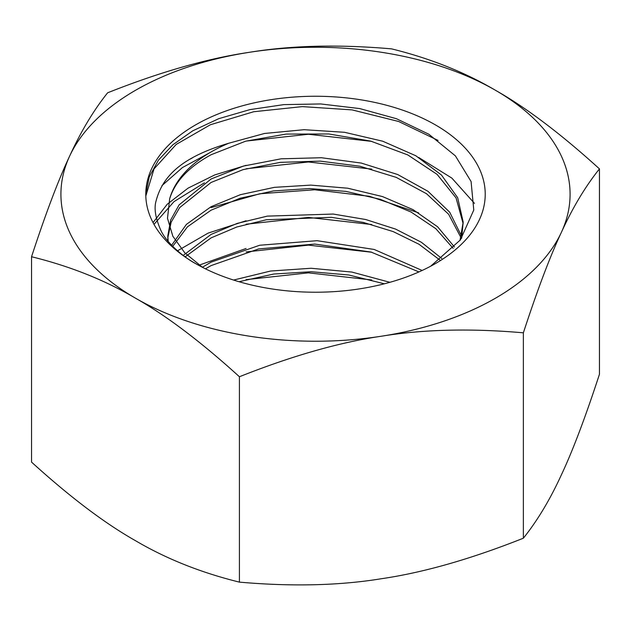<?xml version="1.0" encoding="UTF-8"?>
<svg xmlns="http://www.w3.org/2000/svg" width="631" height="631" viewBox="0 0 631 631"><rect width="100%" height="100%" fill="white"/><g stroke="black" fill="none" stroke-linecap="round" stroke-linejoin="round"><path stroke-width="0.95" d="M195.492 263.529A169.723 97.986 0 0 0 435.508 263.529A169.723 97.986 0 0 0 380.454 103.713A169.723 97.986 0 0 0 145.777 194.245A169.723 97.986 0 0 0 195.492 263.529C186.587 258.899 167.799 244.907 161.086 230.875C155.534 218.515 153.854 208.577 156.046 201.044C162.254 177.177 180.403 157.45 228.808 143.221A147.678 85.256 -0 0 0 211.077 151.961A147.678 85.256 -0 0 0 169.668 198.828L167.491 218.326L172.878 236.31L184.788 252.818L202.606 267.41M246.082 279.651L308.417 272.852L371.754 279.967M246.082 248.472L198.67 265.32M246.09 251.935L308.425 245.136L371.746 252.25M246.082 220.755L208.08 233.131L177.485 250.838M246.09 224.218L308.417 217.419L371.746 224.533M211.077 207.599L259.901 193.741L314.672 189.773L369.561 196.32L418.645 212.86M246.09 165.322L214.808 174.905L188.07 188.141L167.191 204.278L153.041 222.601M154.003 224.376L174.006 201.62L204.42 182.824M246.082 168.792L308.409 161.986L371.746 169.1M145.808 196.02L154.035 168.895L176.183 144.444L210.383 124.749L253.678 111.742L302.312 106.615L352.059 109.889L398.642 121.483L438.08 140.421M169.668 198.828C174.945 181.618 188.748 166.923 211.077 154.745L245.585 141.21L285.993 134.088L328.893 133.977L370.689 141.099L407.807 154.934L437.086 174.361L456.063 197.921L463.146 223.69M463.178 221.946L461.663 238.202M167.862 240.971L167.822 235.813L168.169 241.357M167.862 237.548L171.151 222.215L179.677 207.591L211.077 182.462L243.077 169.636L280.409 162.348L320.303 161.134L359.891 166.229L396.189 177.366L426.493 193.709L448.625 214.256L460.922 237.548M461.395 235.813L449.706 212.197L427.944 191.28L397.711 174.535L361.271 163.066L321.424 157.726L281.134 158.807L243.385 166.079L211.077 178.999L179.078 204.901L170.678 219.998L167.822 235.781M460.007 240.427L463.178 222.033L457.68 197.716L441.503 175.063L415.861 155.778L382.709 141.21L344.51 132.289L304.087 129.694L264.523 133.464L228.808 143.221M172.713 246.366L187.478 226.813L211.077 210.178L239.946 198.284L273.436 190.933L309.474 188.559L345.93 191.398L380.477 199.38L411.057 212.032L435.8 228.659L453.137 248.322M454.43 246.966L437.622 226.805L413.131 209.689L382.552 196.588L347.713 188.212L310.854 185.112L274.327 187.352L240.332 194.703L211.077 206.708L186.39 224.399L171.64 245.262M185.041 256.92L211.077 237.887L236.799 227.002L266.408 219.746L331.362 217.332L363.432 222.451L393.184 231.593L419.031 244.276L439.775 259.98M441.763 258.465L421.366 242.257L395.566 229.085L365.664 219.509L333.231 214.051L267.315 216.125L237.185 223.413L211.077 234.424L183.171 255.437M205.422 268.83L211.077 265.604L258.671 248.922L314.822 244.079L371.052 252.061L418.937 271.929M422.147 270.47L374.183 249.458L317.07 240.687L259.704 245.246L211.077 262.141L202.346 267.276M239.023 281.718L273.728 274.043L311.13 271.724L348.84 275.006L384.366 283.8M389.919 282.309L351.877 272.064L311.059 268.262L270.596 271.03L233.58 280.061M192.652 157.711L190.302 159.067M161.93 185.648L182.398 167.594L209.792 152.71M246.082 141.076L308.409 134.269L371.746 141.383M418.692 157.458L451.867 178.116L474.457 203.356M430.61 266.25L460.393 239.922L473.778 210.02L471.081 181.515L455.393 155.881L428.843 134.237L396.41 118.707L359.717 108.571L320.714 103.949L283.832 104.62L249.852 109.636L218.72 118.683L192.778 130.806L172.902 144.736L158.428 160.132L149.271 176.822L145.777 194.245M69.591 156.204A254.585 146.984 0 0 0 135.484 298.179A254.585 146.984 0 0 0 381.392 336.22A254.585 146.984 0 0 0 561.409 232.287A254.585 146.984 0 0 0 495.516 90.312A254.585 146.984 0 0 0 249.608 52.27A254.585 146.984 0 0 0 69.591 156.204C58.312 180.158 45.629 213.664 31.55 256.738L31.55 462.113C70.009 497.054 104.651 523.249 135.484 540.688C166.308 558.845 200.958 572.656 239.417 582.129C291.956 586.735 339.281 585.6 381.392 578.73C423.504 572.577 470.829 559.066 523.367 538.204C537.446 520.607 550.122 499.468 561.409 474.796C572.688 450.842 585.371 417.336 599.45 374.262L599.45 168.887C560.991 133.946 526.349 107.751 495.516 90.312C464.692 72.155 430.042 58.344 391.583 48.871C339.044 44.265 291.719 45.4 249.608 52.27C207.496 58.423 160.171 71.934 107.633 92.796C93.554 110.393 80.878 131.532 69.591 156.204M31.55 256.738C70.009 266.203 104.651 280.022 135.484 298.179C166.308 315.618 200.958 341.805 239.417 376.746C291.956 355.884 339.281 342.373 381.392 336.22C423.504 329.343 470.829 328.215 523.367 332.821L523.367 538.204M523.367 332.821C537.446 289.755 550.122 256.241 561.409 232.287C572.688 207.615 585.371 186.476 599.45 168.887M239.417 376.746L239.417 582.129"/></g></svg>
